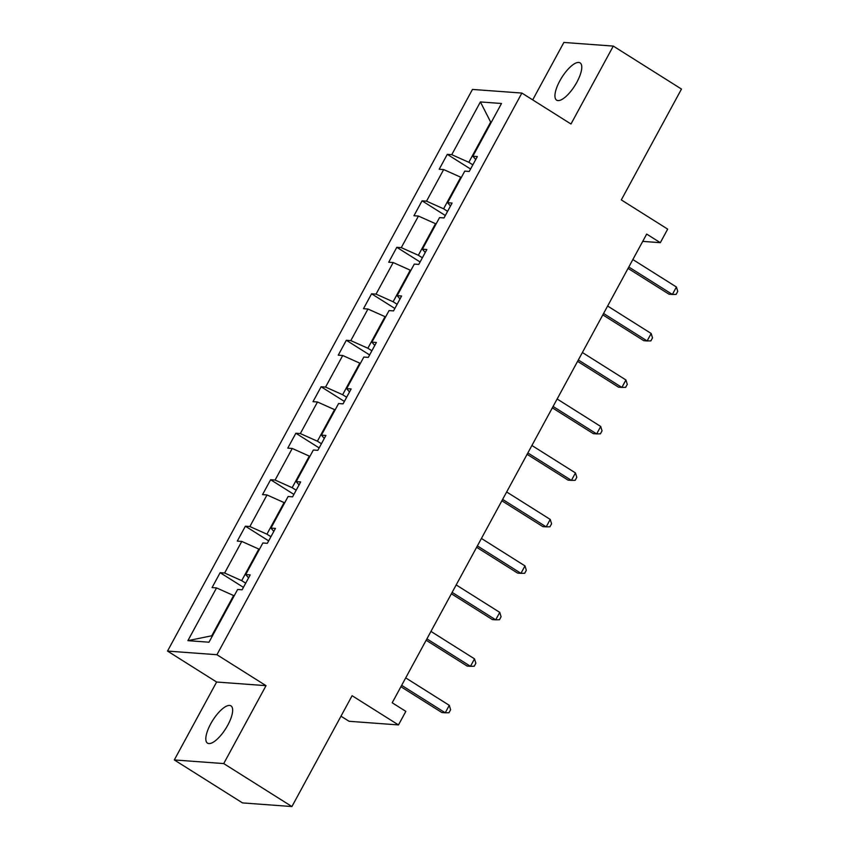 <?xml version="1.0" encoding="UTF-8"?>
<svg xmlns="http://www.w3.org/2000/svg" width="849" height="849" viewBox="0 0 849 849"><rect width="100%" height="100%" fill="white"/><g stroke="black" fill="none" stroke-linecap="round" stroke-linejoin="round"><path stroke-width="1.27" d="M227.787 725.142A22.021 7.694 -57.8 0 0 230.981 705.88A22.021 7.694 -57.8 0 0 210.69 723.879A22.021 7.694 -57.8 0 0 207.496 743.151A22.021 7.694 -57.8 0 0 227.787 725.142M576.906 82.141A22.021 7.694 -57.8 0 0 580.1 62.879A22.021 7.694 -57.8 0 0 559.809 80.888A22.021 7.694 -57.8 0 0 556.615 100.15A22.021 7.694 -57.8 0 0 576.906 82.141M266.024 685.663L216.612 682.023L174.31 759.94L223.722 763.58L266.024 685.663L216.93 654.717L521.88 93.061L570.984 124.007L613.286 46.09L563.874 42.45L532.694 99.874M613.286 46.09L681.482 89.06L621.309 199.897L667.675 229.124L660.32 242.676L646.683 234.091L392.196 702.781L405.843 711.377L398.478 724.929L352.102 695.713L291.918 806.55L242.506 802.91L174.31 759.94M223.722 763.58L291.918 806.55M340.98 716.195L349.066 721.289L398.478 724.929M216.612 682.023L167.518 651.077L472.469 89.432L521.88 93.061M234.144 595.892L233.602 595.542L211.762 635.774L187.894 640.655L216.537 587.911L212.059 587.582L220.146 572.682L243.43 587.359M233.602 595.542L216.537 587.911M216.93 654.717L167.518 651.077M259.38 549.409L258.839 549.07L241.689 580.652L224.624 573.011L220.146 572.682M224.624 573.011L241.774 541.429L237.296 541.1L245.382 526.2L268.666 540.877M284.617 502.926L284.075 502.587L266.926 534.17L249.861 526.539L245.382 526.2M249.861 526.539L267.01 494.946L262.532 494.617L270.619 479.727L293.903 494.394M309.864 456.444L309.312 456.104L292.162 487.687L275.097 480.056L270.619 479.727M275.097 480.056L292.247 448.463L287.769 448.134L295.866 433.245L319.139 447.911M335.1 409.961L334.548 409.621L317.399 441.204L300.334 433.574L295.866 433.245M300.334 433.574L317.484 401.991L313.005 401.662L321.102 386.762L344.386 401.428M360.337 363.478L359.785 363.139L342.635 394.721L325.57 387.091L321.102 386.762M325.57 387.091L342.72 355.508L338.252 355.179L346.339 340.279L369.623 354.946M385.573 316.995L385.022 316.656L367.872 348.239L350.807 340.608L346.339 340.279M350.807 340.608L367.957 309.025L363.489 308.696L371.575 293.796L394.859 308.463M410.81 270.513L410.258 270.173L393.119 301.756L376.043 294.125L371.575 293.796M376.043 294.125L393.193 262.543L388.725 262.214L396.812 247.314L420.096 261.98M436.046 224.04L435.505 223.69L418.355 255.273L401.28 247.643L396.812 247.314M401.28 247.643L418.43 216.06L413.962 215.731L422.049 200.831L445.332 215.508M461.283 177.558L460.742 177.208L443.592 208.79L426.527 201.16L422.049 200.831M426.527 201.16L443.666 169.577L439.198 169.248L447.285 154.348L470.569 169.025M491.21 122.436L490.669 122.086L468.828 162.308L451.764 154.677L447.285 154.348M451.764 154.677L480.396 101.944L501.494 103.493L472.861 156.237L477.34 156.566L469.242 171.456L464.774 171.127L447.625 202.709L452.093 203.049L444.006 217.938L439.538 217.609L422.388 249.192L426.856 249.521L418.769 264.421L414.301 264.092L397.152 295.675L401.619 296.004L393.533 310.904L389.054 310.575L371.915 342.158L376.383 342.487L368.296 357.387L363.818 357.058L346.668 388.64L351.146 388.969L343.06 403.869L338.581 403.54L321.431 435.123L325.91 435.452L317.823 450.352L313.345 450.023L296.195 481.606L300.673 481.935L292.587 496.835L288.108 496.506L270.958 528.089L275.437 528.418L267.339 543.318L262.872 542.989L245.722 574.571L250.2 574.9L242.103 589.8L237.635 589.471L209.003 642.205L187.894 640.655M248.577 577.882L245.722 574.571M245.701 583.178L241.689 580.652M258.839 549.07L241.774 541.429M273.813 531.41L270.958 528.089M270.937 536.695L266.926 534.17M284.075 502.587L267.01 494.946M299.05 484.928L296.195 481.606M296.174 490.213L292.162 487.687M309.312 456.104L292.247 448.463M324.286 438.445L321.431 435.123M321.41 443.73L317.399 441.204M334.548 409.621L317.484 401.991M349.523 391.962L346.668 388.64M346.647 397.247L342.635 394.721M359.785 363.139L342.72 355.508M374.759 345.479L371.915 342.158M371.894 350.764L367.872 348.239M385.022 316.656L367.957 309.025M399.996 298.997L397.152 295.675M397.13 304.282L393.119 301.756M410.258 270.173L393.193 262.543M425.232 252.514L422.388 249.192M422.367 257.799L418.355 255.273M435.505 223.69L418.43 216.06M450.469 206.031L447.625 202.709M447.603 211.327L443.592 208.79M460.742 177.208L443.666 169.577M475.716 159.548L472.861 156.237M642.714 241.381L660.32 242.676M211.762 635.774L212.462 635.827M472.84 164.844L468.828 162.308M491.369 122.139L490.669 122.086L480.396 101.944M628.058 268.39L669.033 294.21L672.376 294.454L628.801 267M676.42 287.004L677.746 291.398L676.133 294.38L672.376 294.454L676.42 287.004L632.855 259.55M602.822 314.873L643.797 340.693L647.129 340.937L603.565 313.483M651.183 333.487L652.51 337.881L650.896 340.863L647.129 340.937L651.183 333.487L607.619 306.033M577.575 361.356L618.56 387.176L621.893 387.42L578.328 359.965M625.936 379.97L627.273 384.364L625.649 387.346L621.893 387.42L625.936 379.97L582.372 352.515M552.338 407.828L593.324 433.659L596.656 433.903L553.092 406.448M600.699 426.453L602.037 430.846L600.413 433.828L596.656 433.903L600.699 426.453L557.135 398.998M527.102 454.311L568.087 480.131L571.419 480.385L527.855 452.931M575.463 472.935L576.8 477.329L575.176 480.311L571.419 480.385L575.463 472.935L531.899 445.481M501.865 500.793L542.84 526.613L546.183 526.858L502.619 499.414M550.226 519.418L551.563 523.812L549.94 526.794L546.183 526.858L550.226 519.418L506.662 491.964M476.629 547.276L517.603 573.096L520.946 573.34L477.382 545.896M524.99 565.901L526.316 570.295L524.703 573.266L520.946 573.34L524.99 565.901L481.425 538.446M451.392 593.759L492.367 619.579L495.71 619.823L452.146 592.379M499.753 612.373L501.08 616.777L499.467 619.749L495.71 619.823L499.753 612.373L456.189 584.929M426.156 640.242L467.13 666.062L470.473 666.306L426.909 638.862M474.517 658.856L475.843 663.26L474.23 666.232L470.473 666.306L474.517 658.856L430.952 631.412M400.919 686.724L441.894 712.544L445.237 712.789L401.673 685.345M449.28 705.339L450.607 709.732L448.994 712.714L445.237 712.789L449.28 705.339L405.716 677.895"/></g></svg>
